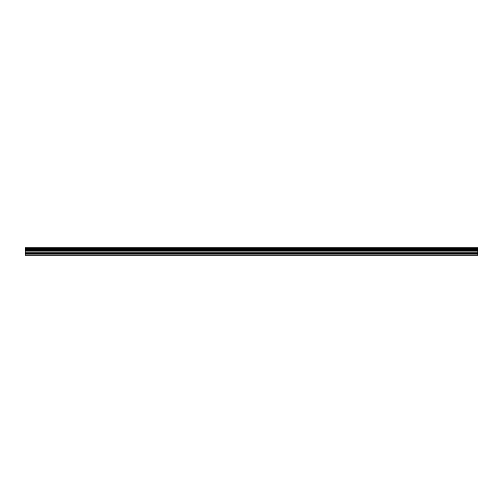 <?xml version="1.0" encoding="UTF-8"?>
<svg xmlns="http://www.w3.org/2000/svg" width="503" height="503" viewBox="0 0 503 503"><rect width="100%" height="100%" fill="white"/><g stroke="black" fill="none" stroke-linecap="round" stroke-linejoin="round"><path stroke-width="0.75" d="M25.15 253.675L25.15 247.759L477.85 247.759L477.85 255.241L25.15 255.241L25.15 253.675L477.85 253.675M477.85 249.532L25.15 249.532M25.15 248.746L477.85 248.746M477.85 248.62L25.15 248.62M477.85 254.845L25.15 254.845M25.15 252.77L477.85 252.77M25.15 251.104L477.85 251.104M25.15 250.507L477.85 250.507M25.15 249.658L477.85 249.658"/></g></svg>
